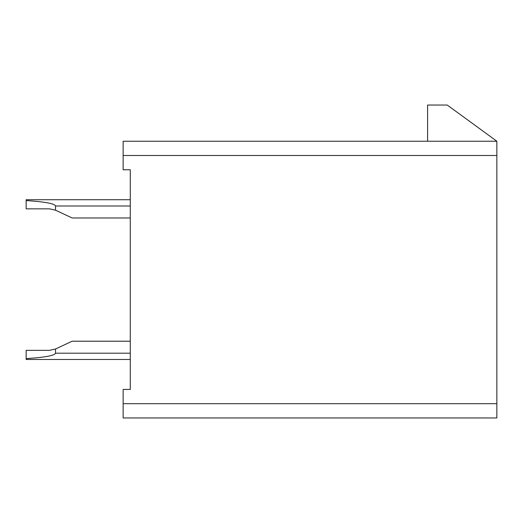 <?xml version="1.0" encoding="UTF-8"?>
<svg xmlns="http://www.w3.org/2000/svg" width="523" height="523" viewBox="0 0 523 523"><rect width="100%" height="100%" fill="white"/><g stroke="black" fill="none" stroke-linecap="round" stroke-linejoin="round"><path stroke-width="0.78" d="M496.85 417.949L123.14 417.949L123.14 403.684L496.85 403.684L496.85 417.949M496.85 155.501L123.14 155.501L123.14 141.236L496.85 141.236L496.85 403.684M123.14 403.684L123.14 389.426L130.273 389.426L130.273 169.766L130.273 199.714L26.15 199.714L26.15 200.557C44.939 201.813 54.732 203.624 55.523 205.99L130.273 205.99M26.15 200.557L26.15 208.847L49.476 208.847L55.523 210.194L72.148 217.973L130.273 217.973L130.273 268.181M130.273 389.426L130.273 359.471L26.15 359.471L26.15 350.338L49.476 350.338L55.523 348.998L55.523 353.195C54.732 355.562 44.939 357.372 26.15 358.628M55.523 348.998L72.148 341.212L130.273 341.212L130.273 291.004M496.85 141.236L447.25 105.051L427.592 105.051L427.592 141.236M55.523 210.194L55.523 205.99M123.14 155.501L123.14 169.766L130.273 169.766M55.523 353.195L130.273 353.195"/></g></svg>
